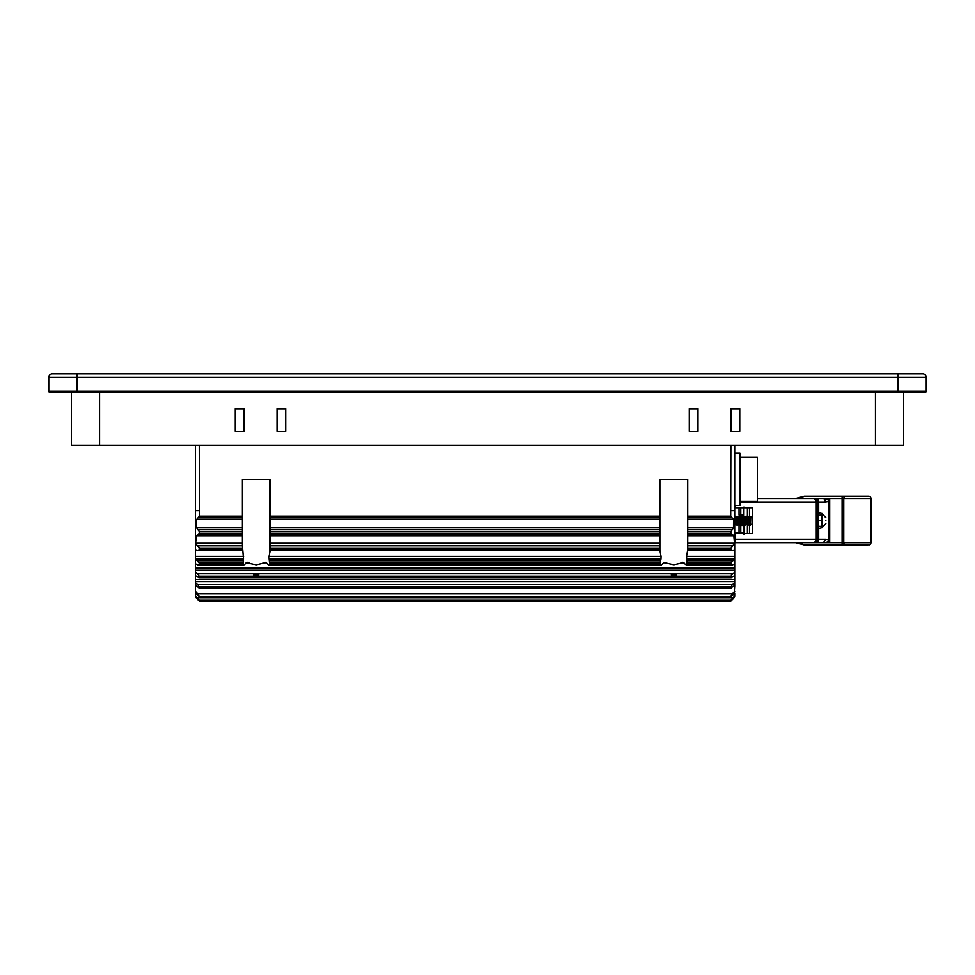 <?xml version="1.0" encoding="UTF-8"?>
<svg xmlns="http://www.w3.org/2000/svg" width="975" height="975" viewBox="0 0 975 975"><rect width="100%" height="100%" fill="white"/><g stroke="black" fill="none" stroke-linecap="round" stroke-linejoin="round"><path stroke-width="1.46" d="M735.053 532.911L743.584 532.911L743.584 524.184M734.638 517.079L735.516 516.226L736.235 517.103L737.076 516.226L737.795 517.103L738.648 516.226L739.355 517.103L740.208 516.226L740.927 517.103L741.78 516.226L742.852 517.079L743.559 516.238L743.584 507.756M739.062 532.911L739.062 525.428L740.793 525.428L740.793 532.911M740.793 507.756L740.793 514.983L739.062 514.983L739.062 507.756M740.793 514.983L743.584 514.983M743.584 525.428L740.793 525.428M734.711 539.516L734.711 518.639M827.483 499.151L829.701 499.505L829.701 541.747L828.616 539.748L828.616 501.503A3.473 2.096 -109.3 0 0 827.483 499.151L823.473 498.53L843.765 498.518L843.765 542.734L870.931 542.734L870.931 498.518A2.243 2.243 0 0 0 868.688 496.263L804.351 496.263L799.841 498.53L823.473 498.53L757.331 498.53L816.526 498.53A3.473 2.169 -90 0 1 818.695 502.015L825.63 502.015L823.985 498.627M803.144 496.872L804.156 496.287M799.683 498.53L799.598 497.506L795.771 498.53M739.928 502.015L816.307 502.015L814.564 498.53L798.086 498.53M816.977 499.505A3.473 3.473 0 0 1 818.049 502.015L814.564 498.53A3.473 3.473 0 0 1 816.672 499.237M773.979 542.722L735.235 542.722L735.235 533.496L752.627 533.496L752.627 507.756L752.627 516.799L752.627 507.756L735.235 507.756L735.235 505.416M824.826 499.322L825.63 502.015L828.616 501.503L829.701 499.505M804.351 496.263A1.048 1.048 0 0 0 804.082 496.299L799.598 497.506M817.111 541.612L818.049 539.236L814.564 542.722A3.473 3.473 0 0 0 818.049 539.236L818.049 502.015L818.695 502.015L818.695 512.972M819.963 520.626C819.963 530.497 819.963 530.497 819.963 520.626C819.963 510.754 819.963 510.754 819.963 520.626M823.546 542.722L827.483 542.1A3.473 2.096 -70.7 0 0 828.616 539.748L825.63 539.236L823.473 542.722L799.841 542.722L804.351 544.976L867.445 544.976M829.701 541.747L827.483 542.1M735.235 542.722L814.564 542.722L816.307 539.236L816.307 502.015L818.049 501.991M815.697 542.527L798.086 542.722M815.977 542.417L816.989 541.734M818.695 528.279L818.695 539.236A3.473 2.169 90 0 1 816.526 542.722L816.611 542.722M825.874 520.626C825.874 524.44 825.874 524.44 825.874 520.626C825.874 516.799 825.874 516.799 825.874 520.626M799.598 543.745L799.841 542.722L799.598 543.745L795.771 542.722L799.841 542.722L799.598 543.745L804.082 544.952A1.048 1.048 109.7 0 0 804.351 544.976L804.156 544.964M750.872 524.392L751.579 524.392M858.024 544.976L842.108 544.976L842.108 496.263M870.931 542.734A2.243 2.243 0 0 1 868.688 544.976M752.627 516.799L750.811 516.823L750.543 525.025M749.495 507.756L749.495 516.397M749.495 524.221L749.495 533.496M740.963 525.001L741.39 520.626C741.646 514.946 741.914 514.946 742.17 520.626C742.426 526.305 742.694 526.305 742.95 520.626C743.218 514.946 743.474 514.946 743.73 520.626C743.998 526.305 744.254 526.305 744.522 520.626C744.778 514.946 745.046 514.946 745.302 520.626C745.558 526.305 745.826 526.305 746.082 520.626L746.472 516.226L747.191 517.103L748.044 516.226L748.751 517.103L749.604 516.226L750.677 517.067L750.384 525.025M749.092 517.103L748.3 524.148L748.824 525.025L749.897 524.172M747.52 517.103L746.74 524.148L747.252 525.025L748.337 524.172M746.862 520.626C747.13 526.305 747.386 526.305 747.654 520.626C747.91 514.946 748.166 514.946 748.434 520.626C748.69 526.305 748.958 526.305 749.214 520.626C749.47 514.946 749.738 514.946 749.994 520.626M745.497 520.626C745.753 526.305 746.021 526.305 746.277 520.626C746.545 514.946 746.801 514.946 747.057 520.626C747.325 526.305 747.581 526.305 747.849 520.626C748.105 514.946 748.361 514.946 748.629 520.626C748.885 526.305 749.153 526.305 749.409 520.626C749.665 514.946 749.933 514.946 750.189 520.626M746.472 516.226L745.168 524.148L745.692 525.025L746.765 524.184M743.559 516.238L744.059 517.103L745.132 516.238L744.717 520.626C744.449 526.305 744.193 526.305 743.925 520.626C743.669 514.946 743.413 514.946 743.145 520.626C742.889 526.305 742.621 526.305 742.365 520.626C742.097 514.946 741.841 514.946 741.585 520.626C741.317 526.305 741.061 526.305 740.793 520.626C740.537 514.946 740.281 514.946 740.013 520.626L739.647 525.001L738.916 524.148L739.696 517.103M744.388 517.103L743.608 524.148L744.132 525.025L745.205 524.172M742.828 517.103L742.036 524.148L742.56 525.025L743.632 524.184M741 525.025L742.072 524.184M740.61 520.626C740.342 514.946 740.086 514.946 739.818 520.626C739.562 526.305 739.294 526.305 739.038 520.626C738.782 514.946 738.514 514.946 738.258 520.626C737.99 526.305 737.734 526.305 737.478 520.626C737.21 514.946 736.954 514.946 736.686 520.626C736.43 526.305 736.162 526.305 735.906 520.626M734.541 520.626C734.797 526.305 735.053 526.305 735.321 520.626C735.577 514.946 735.845 514.946 736.101 520.626C736.357 526.305 736.625 526.305 736.881 520.626C737.149 514.946 737.405 514.946 737.661 520.626C737.929 526.305 738.185 526.305 738.453 520.626C738.709 514.946 738.977 514.946 739.233 520.626M738.124 517.103L737.344 524.148L737.868 525.025L738.94 524.184M736.271 525.001L737.368 524.184M735.686 517.25L735.053 521.771M750.287 517.067L749.543 524.148M748.727 517.067L747.971 524.148M747.155 517.079L746.411 524.148M746.509 516.25L745.595 517.067L744.839 524.148M743.925 507.756L743.925 507.061M743.584 528.657L743.925 524.708L743.925 531.936M743.925 528.779L743.925 534.19M741.256 517.103L740.976 525.001M744.023 517.079L743.279 524.148M742.463 517.079L741.707 524.148M740.89 517.079L740.5 524.172M736.564 517.103L736.271 525.013M739.33 517.079L738.575 524.148M737.758 517.079L737.015 524.148M736.198 517.079L735.808 524.184M734.833 518.115L734.321 517.25M734.992 517.103L734.784 518.639M243.933 408.683L243.933 431.303L235.231 431.303L235.231 408.683L243.933 408.683L243.933 431.303L235.231 431.303L235.231 408.683L243.933 408.683M285.687 408.683L285.687 431.303L276.985 431.303L276.985 408.683L285.687 408.683L285.687 431.303L276.985 431.303L276.985 408.683L285.687 408.683M731.067 431.303L739.769 431.303L739.769 408.683L731.067 408.683L731.067 431.303L739.769 431.303L739.769 408.683L731.067 408.683L731.067 431.303M689.313 431.303L698.015 431.303L698.015 408.683L689.313 408.683L689.313 431.303L698.015 431.303L698.015 408.683L689.313 408.683L689.313 431.303M875.453 392.34L875.453 445.222L903.63 445.222L903.63 392.34L898.06 392.34L925.202 392.34A1.048 1.048 0 0 0 926.25 391.292L926.25 377.374A3.473 3.473 0 0 0 922.777 373.888L52.223 373.888A3.473 3.473 0 0 0 48.75 377.374L48.75 391.292A1.048 1.048 0 0 0 49.798 392.34L71.37 392.34L71.37 445.222L99.548 445.222L99.548 392.34L71.37 392.34M875.453 445.222L99.548 445.222M48.75 391.292L898.06 391.292L898.06 392.34L49.798 392.34M669.91 601.112L694.614 601.112M687.741 549.961L686.558 556.42L687.192 564.501L686.266 564.915L682.756 562.27M732.517 564.915L730.884 564.501L731.201 562.112L734.711 559.382L734.711 563.696L732.517 564.915L686.266 564.915M683.731 562.563L673.822 564.744L663.902 562.563L661.367 564.915L660.197 563.123L661.001 558.98L269.088 558.98L269.015 556.42L661.074 556.42L661.001 558.98M270.197 545.647L270.197 543.282L659.904 543.282L659.904 545.647L270.197 545.647L270.197 549.961M661.074 556.42L659.917 550.485L270.185 550.485L269.015 556.42M269.088 558.98L269.648 564.501L268.722 564.915L265.139 562.27M661.367 564.915L268.722 564.915M266.187 562.563L256.279 564.744L246.041 562.782M195.378 582.672L198.425 585.439L198.961 588.059L731.128 588.059L731.677 585.439L734.711 582.672L734.711 581.624L195.378 581.624L195.378 597.273L197.157 598.528M195.378 572.154L198.681 574.957L198.766 577.834L731.335 577.834L731.408 574.957L734.711 572.154L734.711 570.265L195.378 570.265L195.378 579.54L734.711 579.54L734.711 581.624M253.78 574.957L256.279 574.104L258.777 574.957L256.279 575.823L253.78 574.957M671.312 574.957L673.822 574.104L676.321 574.957L673.822 575.823L671.312 574.957M247.333 562.27L243.823 564.915L242.909 564.501L243.457 558.98L195.378 558.98L199.217 563.123L199.217 564.501L197.584 564.915L195.378 563.696L195.378 567.901L734.711 567.901L734.711 570.265M198.132 534.653L242.361 534.666L242.361 529.742L197.888 529.742L199.168 531.29L199.217 533.362L196.267 535.775L195.573 543.282L242.361 543.282L242.361 535.775L196.267 535.775M732.164 534.666L730.884 533.362L730.884 531.704L732.213 529.742L687.741 529.742L687.741 534.666L731.957 534.653M270.197 529.742L270.197 534.666L659.904 534.653L659.904 529.742L270.197 529.742L270.197 527.816L659.904 527.816L659.904 519.468L270.197 519.468L270.197 527.816M242.361 543.282L242.361 545.647L197.169 545.647L199.058 547.377L199.217 549.644L197.584 550.497L196.06 549.912M243.457 558.98L242.361 545.647M732.578 534.629L733.834 535.775L734.516 543.282L732.932 545.647L687.741 545.647L687.741 550.631L731.323 550.497M734.711 445.222L734.711 549.778L732.517 550.497L730.884 549.644L730.884 548.096L732.932 545.647M659.904 549.961L659.904 545.647M195.378 581.624L195.378 579.54M195.378 570.265L195.378 567.901M195.378 559.382L195.378 563.696M195.378 558.98L195.378 556.42L243.531 556.42M198.242 550.631L195.378 550.485L195.378 556.42M195.378 550.485L195.378 445.222M734.029 549.912L734.711 549.778L734.711 558.98L686.632 558.98M734.711 563.696L734.711 567.901M734.711 572.154L734.711 579.54M734.711 582.672L734.711 586.182L733.87 586.182M734.711 591.313L732.432 593.799L197.669 593.799L199.217 596.371L730.884 596.371L732.432 593.799C730.092 597.005 730.665 597.005 734.138 593.799L734.711 586.182M734.711 593.214L734.711 596.018L733.042 597.724L197.06 597.724L195.378 596.018M195.378 596.761L196.341 597.724C199.668 600.905 199.912 600.905 197.06 597.724L733.042 597.724C730.19 600.905 730.421 600.905 733.761 597.724L734.711 596.018M734.711 596.761L733.456 598.528C730.397 601.599 730.397 601.599 733.456 598.528C730.397 601.599 730.397 601.599 733.456 598.528C730.397 601.599 730.397 601.599 733.456 598.528C730.397 601.599 730.397 601.599 733.456 598.528C730.397 601.599 730.397 601.599 733.456 598.528C730.397 601.599 730.397 601.599 733.456 598.528C730.397 601.599 730.397 601.599 733.456 598.528C730.397 601.599 730.397 601.599 733.456 598.528C730.397 601.599 730.397 601.599 733.456 598.528C730.397 601.599 730.397 601.599 733.456 598.528C730.397 601.599 730.397 601.599 733.456 598.528C730.397 601.599 730.397 601.599 733.456 598.528C730.397 601.599 730.397 601.599 733.456 598.528C730.397 601.599 730.397 601.599 733.456 598.528C730.397 601.599 730.397 601.599 733.456 598.528C730.397 601.599 730.397 601.599 733.456 598.528C730.397 601.599 730.397 601.599 733.456 598.528C730.397 601.599 730.397 601.599 733.456 598.528C730.397 601.599 730.397 601.599 733.456 598.528C730.397 601.599 730.397 601.599 733.456 598.528C730.397 601.599 730.397 601.599 733.456 598.528C730.397 601.599 730.397 601.599 733.456 598.528L732.932 598.528M199.217 445.222L199.375 516.141L242.361 516.141L242.361 479.322L270.197 479.322L270.197 519.468M270.197 517.871L659.904 517.871L659.904 479.322L687.741 479.322L687.741 527.816L733.505 527.816L732.213 529.742M687.741 516.141L730.714 516.141L730.884 445.222M196.694 598.589L199.217 601.112L730.884 601.112L733.395 598.589M195.378 593.214L195.951 593.799C199.436 597.005 199.997 597.005 197.669 593.799L195.378 591.313M734.711 585.487L730.884 587.803L199.217 587.803L195.378 585.487M734.711 575.786L730.884 577.383L199.217 577.383L195.378 575.786M243.823 564.915L197.584 564.915M197.888 529.742L196.584 527.816L196.548 519.468L199.375 516.141M197.169 545.647L195.573 543.282M730.714 516.141L733.553 519.468L733.505 527.816M734.711 550.485L687.741 550.631M196.584 527.816L242.361 527.816L242.361 516.141M687.741 545.647L687.741 543.282L734.516 543.282M733.834 535.775L687.741 535.775L687.741 543.282M687.741 535.775L687.741 534.666L732.128 534.666M687.741 529.742L687.741 527.816M659.904 517.871L659.904 519.468M659.904 527.816L659.904 529.742M270.197 535.775L270.197 534.666L659.904 534.666L659.904 535.775L270.197 535.775L270.197 543.282M659.904 543.282L659.904 535.775M242.361 527.816L242.361 529.742M197.962 534.666L242.361 534.666L242.361 535.775M196.633 598.528C199.704 601.599 199.704 601.599 196.633 598.528C199.704 601.599 199.704 601.599 196.633 598.528C199.704 601.599 199.704 601.599 196.633 598.528C199.704 601.599 199.704 601.599 196.633 598.528C199.704 601.599 199.704 601.599 196.633 598.528C199.704 601.599 199.704 601.599 196.633 598.528C199.704 601.599 199.704 601.599 196.633 598.528C199.704 601.599 199.704 601.599 196.633 598.528C199.704 601.599 199.704 601.599 196.633 598.528C199.704 601.599 199.704 601.599 196.633 598.528C199.704 601.599 199.704 601.599 196.633 598.528C199.704 601.599 199.704 601.599 196.633 598.528C199.704 601.599 199.704 601.599 196.633 598.528C199.704 601.599 199.704 601.599 196.633 598.528C199.704 601.599 199.704 601.599 196.633 598.528C199.704 601.599 199.704 601.599 196.633 598.528C199.704 601.599 199.704 601.599 196.633 598.528C199.704 601.599 199.704 601.599 196.633 598.528C199.704 601.599 199.704 601.599 196.633 598.528C199.704 601.599 199.704 601.599 196.633 598.528C199.704 601.599 199.704 601.599 196.633 598.528C199.704 601.599 199.704 601.599 196.633 598.528M733.761 597.724C730.421 600.905 730.19 600.905 733.042 597.724M197.06 597.724C199.912 600.905 199.668 600.905 196.341 597.724M664.913 562.27L663.902 562.563M246.358 562.563L249.149 562.782M198.778 550.497L242.361 549.961M734.711 505.416L739.928 505.416L739.928 453.229L734.711 453.229M739.928 501.418L757.331 501.418L757.331 457.226L739.928 457.226M845.898 496.263A2.243 2.133 -90 0 0 843.765 498.518L870.931 498.518M735.235 539.236L825.63 539.236M823.473 542.722L843.765 542.734A2.243 2.133 -90 0 0 845.898 544.976M819.963 526.195L821.815 527.926L821.815 513.325L819.963 515.056M747.411 507.756L747.411 517.079M747.411 525.025L747.411 533.496M741.098 524.672L740.61 523.892L739.72 524.672M48.75 377.374L76.94 377.374L76.94 373.888M76.94 392.34L76.94 377.374L898.06 377.374L898.06 373.888M926.25 391.292L898.06 391.292L898.06 377.374L926.25 377.374M197.584 584.586L732.517 584.586M197.584 573.824L732.517 573.824M197.584 560.759L242.726 560.759M687.363 560.759L732.517 560.759M197.584 545.842L242.361 545.842M687.741 545.842L732.517 545.842M270.197 545.842L659.904 545.842M269.819 560.759L660.27 560.759M270.197 516.141L659.904 516.141M684.048 562.782L680.94 562.782M666.693 562.782L663.585 562.782M266.504 562.782L263.396 562.782M199.217 510.644L195.378 510.644M686.558 556.42L734.711 556.42M734.711 510.644L730.884 510.644M197.949 517.871L242.361 517.871M687.741 517.871L732.152 517.871M242.361 519.468L196.548 519.468M733.553 519.468L687.741 519.468M196.219 586.182L195.378 586.182M199.217 586.901L730.884 586.901M730.884 576.225L199.217 576.225M242.361 549.644L199.217 549.644M242.653 563.123L199.217 563.123M199.217 531.704L242.361 531.704M242.361 533.362L199.217 533.362M730.884 563.123L687.436 563.123M730.884 549.644L687.741 549.644M730.884 533.362L687.741 533.362M730.884 531.704L687.741 531.704M270.197 531.704L659.904 531.704M659.904 533.362L270.197 533.362M660.197 563.123L269.892 563.123M242.361 548.096L199.217 548.096M730.884 548.096L687.741 548.096M270.197 548.096L659.904 548.096M659.904 549.644L270.197 549.644M823.473 498.53L816.526 498.53M819.963 528.279L818.049 528.279M819.963 512.972L818.049 512.972M821.815 527.926L825.874 523.587M814.564 542.722L818.049 539.248M751.469 524.258L752.627 524.452M821.815 513.325L825.874 517.664M734.955 525.001L735.443 524.148M740.147 524.148L739.647 525.001M199.217 600.295L730.884 600.295M686.705 565.207L731.579 565.207M198.547 565.207L243.384 565.207M269.161 565.207L660.928 565.207M198.303 550.631L242.361 550.631M270.197 550.631L659.904 550.631"/></g></svg>
